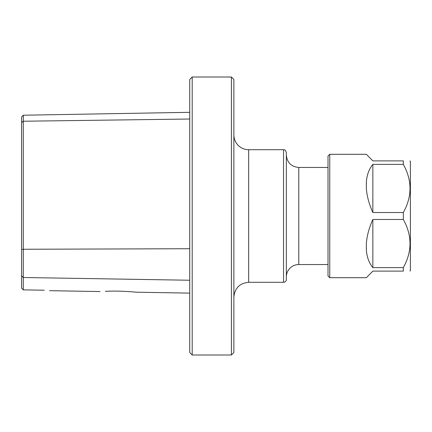 <?xml version="1.0" encoding="UTF-8"?>
<svg xmlns="http://www.w3.org/2000/svg" width="432" height="432" viewBox="0 0 432 432"><rect width="100%" height="100%" fill="white"/><g stroke="black" fill="none" stroke-linecap="round" stroke-linejoin="round"><path stroke-width="0.65" d="M328.012 164.074L328.012 275.962L329.762 277.706L329.762 154.294L328.012 156.038L328.012 164.074M329.762 154.294L366.347 154.294L372.848 160.904L403.337 160.904C412.231 160.904 412.231 160.904 403.337 160.904C412.231 160.904 412.231 160.904 403.337 160.904L403.337 164.381C412.231 180.43 412.231 196.474 403.337 212.522L403.337 219.478C412.231 235.526 412.231 251.57 403.337 267.619L403.337 271.096C412.231 271.096 412.231 271.096 403.337 271.096C412.231 271.096 412.231 271.096 403.337 271.096L372.848 271.096L366.347 277.706L329.762 277.706M403.337 267.619L372.848 267.619L372.848 219.478C369.052 227.945 366.881 235.98 366.347 243.578L366.347 250.02C366.881 257.083 369.052 262.948 372.848 267.619M372.848 219.478L403.337 219.478M403.337 212.522L372.848 212.522L372.848 164.381C369.052 169.052 366.881 174.917 366.347 181.98L366.347 188.422C366.881 196.02 369.052 204.055 372.848 212.522M372.848 164.381L403.337 164.381M409.952 271.096L410.4 270.648L410.4 161.352L409.952 160.904M233.874 297.103C234.749 288.112 239.684 283.181 248.67 282.301L248.67 149.699A14.796 14.796 0 0 1 233.874 134.897M231.406 354.996L233.874 352.534L233.874 79.466L231.406 77.004L231.406 354.996L192.208 354.996L192.208 77.004L231.406 77.004M286.335 152.496L286.335 279.504A2.803 2.803 0 0 1 283.532 282.301L283.532 149.699C284.261 150.304 284.72 148.397 286.335 152.496M286.335 276.988A12.442 12.442 0 0 1 298.777 264.546L328.012 264.546M192.208 77.004L189.74 79.466L189.74 352.534L192.208 354.996M21.6 288.214L23.279 289.867L21.6 288.214L21.6 116.959L23.279 115.22L23.279 289.867A26225.78 897.41 1 0 1 44.269 290.218C50.787 290.806 50.787 290.806 44.269 290.218M189.74 293.123L135.934 292.183C136.42 292.178 122.305 290.866 111.121 291.136L105.365 291.287M286.335 155.012C287.069 162.572 291.217 166.72 298.777 167.454L298.777 264.546M23.279 121.23L21.6 122.558L23.279 121.23L189.74 119.021M21.6 249.577L23.279 249.259L189.74 248.729M21.6 275.864L23.279 277.506L189.74 280.244M248.67 282.301L283.532 282.301M248.67 149.699L283.532 149.699M298.777 167.454L328.012 167.454M23.279 115.22L189.74 112.315M49.507 290.677L100.067 291.557"/></g></svg>

